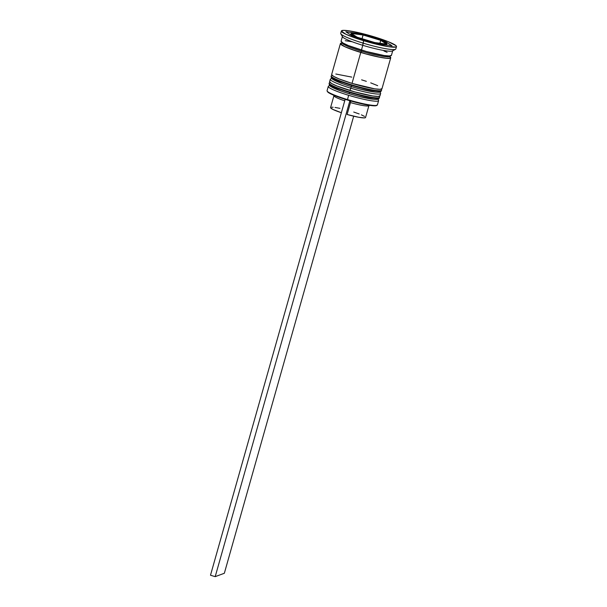 <?xml version="1.0" encoding="UTF-8"?>
<svg xmlns="http://www.w3.org/2000/svg" width="607" height="607" viewBox="0 0 607 607"><rect width="100%" height="100%" fill="white"/><g stroke="black" fill="none" stroke-linecap="round" stroke-linejoin="round"><path stroke-width="0.91" d="M377.501 98.433A24.652 2.876 -164.2 0 1 349.329 93.759L349.298 93.759C337.378 90.056 330.739 87.203 329.404 85.208L329.1 83.538A26.147 3.05 15.8 0 0 349.457 92.431L349.298 93.759L349.457 92.431A26.147 3.05 -164.2 0 1 329.138 83.447M329.275 82.969A26.147 3.05 15.8 0 0 349.594 91.953A26.147 3.05 -164.2 0 1 329.229 83.068L329.1 83.538M379.375 97.879A26.147 3.05 -164.2 0 1 349.457 92.431L349.594 91.953L349.457 92.431A26.147 3.05 15.8 0 0 379.421 97.78L379.55 97.302A26.147 3.05 -164.2 0 1 349.594 91.953A26.147 3.05 15.8 0 0 379.512 97.401M330.595 86.202L340.755 90.929M377.577 98.804A24.652 2.876 15.8 0 1 349.329 93.759L353.957 95.109M358.585 96.338L373.646 99.252M375.824 99.343L377.592 98.691M346.893 85.208L351.316 86.619L351.476 85.291A26.147 3.05 -164.2 0 1 331.156 76.307M331.293 75.829A26.147 3.05 15.8 0 0 351.612 84.821A26.147 3.05 -164.2 0 1 331.255 75.928L331.118 76.399A26.147 3.05 15.8 0 0 351.476 85.291L351.612 84.821L351.476 85.291A26.147 3.05 15.8 0 0 381.439 90.64L381.575 90.162A26.147 3.05 -164.2 0 1 351.612 84.821A26.147 3.05 15.8 0 0 381.53 90.261M332.613 79.062L342.773 83.789M381.393 90.739A26.147 3.05 -164.2 0 1 351.476 85.291L351.316 86.619L355.983 87.969M360.611 89.199L375.665 92.12M377.842 92.203L379.61 91.551M389.451 56.436A25.896 3.02 -164.2 0 1 360.816 52.437L361.385 51.163A24.652 2.876 15.8 0 0 389.588 56.292A24.652 2.876 -164.2 0 1 361.385 51.163A24.652 2.876 -164.2 0 1 343.236 44.053M342.189 42.771A24.652 2.876 15.8 0 0 361.385 51.163L361.514 50.055M376.795 105.148L374.959 105.823L369.64 105.352L347.394 100.011A25.653 2.989 15.8 0 0 376.515 105.55L377.122 105.216A26.147 3.05 -164.2 0 1 347.439 99.571A26.147 3.05 -164.2 0 1 327.15 91.073L327.499 91.68A25.653 2.989 15.8 0 0 347.394 100.011L348.646 95.291A26.147 3.05 -164.2 0 1 328.288 86.399L327.074 90.678A26.147 3.05 15.8 0 0 347.439 99.571A26.147 3.05 15.8 0 0 377.395 104.92L378.609 100.633A26.147 3.05 -164.2 0 1 348.646 95.291L347.394 100.011L334.723 95.64L329.328 93.129L327.408 91.407M329.631 85.511L328.562 86.103A26.147 3.05 15.8 0 0 348.646 95.291A26.147 3.05 15.8 0 0 378.533 100.238L377.926 99.176M331.65 78.371L330.58 78.963A26.147 3.05 15.8 0 0 350.671 88.152L351.347 86.626A24.652 2.876 15.8 0 0 379.595 91.665M341.384 30.98L340.709 33.362A28.635 3.339 15.8 0 0 363.009 43.097A28.635 3.339 -164.2 0 1 340.793 33.795L342.507 36.815A26.147 3.05 15.8 0 0 362.789 45.313L363.684 40.722A28.635 3.339 -164.2 0 1 341.384 30.98A28.635 3.339 -164.2 0 1 374.193 36.837L358.274 32.603L349.351 30.874L343.418 30.35L341.369 31.109L346.081 34.349L358.502 39.083L374.436 43.712L388.526 46.686L396.007 46.989L396.508 46.451L395.954 45.616L388.343 41.724L374.193 36.837A28.635 3.339 -164.2 0 1 396.492 46.58A28.635 3.339 -164.2 0 1 363.684 40.722L363.009 43.097A28.635 3.339 15.8 0 0 395.825 48.955L396.492 46.58M379.527 91.293A24.652 2.876 -164.2 0 1 351.347 86.619L350.671 88.152A26.147 3.05 -164.2 0 1 330.307 79.259L329.639 81.634A26.147 3.05 15.8 0 0 349.996 90.526L350.671 88.152L349.996 90.526A26.147 3.05 15.8 0 0 379.959 95.876L380.627 93.493A26.147 3.05 -164.2 0 1 350.671 88.152A26.147 3.05 15.8 0 0 380.551 93.099L379.952 92.036M340.413 43.56L331.657 74.494A26.147 3.05 15.8 0 0 352.014 83.387L360.77 52.452A26.147 3.05 -164.2 0 1 340.413 43.56A26.147 3.05 -164.2 0 1 342.09 42.991M362.789 45.313A26.147 3.05 -164.2 0 1 342.431 36.42L341.081 41.177A26.147 3.05 15.8 0 0 361.446 50.07L362.789 45.313L361.446 50.07A26.147 3.05 15.8 0 0 391.401 55.419L392.752 50.662A26.147 3.05 -164.2 0 1 362.789 45.313A26.147 3.05 15.8 0 0 392.479 50.958L395.521 49.281A28.635 3.339 -164.2 0 1 363.009 43.097L362.789 45.313M374.61 43.112L374.769 42.551A18.68 2.178 -164.2 0 1 365.513 40.047L365.513 40.047A18.68 2.178 -164.2 0 1 357.159 37.209L356.999 37.771L357.159 37.209L374.769 42.551L357.159 37.209L374.769 42.551L374.61 43.112M333.509 95.14L333.987 95.982A18.18 2.124 15.8 0 0 344.73 100.823A18.18 2.124 -164.2 0 1 333.933 95.709L330.572 107.606A18.18 2.124 15.8 0 0 341.362 112.72L332.917 109.435L330.557 107.644M339.928 108.334L335.011 107.447M333.144 107.242L331.748 107.211M351.294 33.423A18.68 2.178 -164.2 0 1 363.062 35.001L362.015 38.681L363.062 35.001L355.368 33.506L351.294 33.423L363.062 35.001L351.294 33.423M362.06 38.689L363.1 35.009A18.68 2.178 -164.2 0 1 380.718 40.35L379.899 43.241L380.718 40.35L363.1 35.009L380.718 40.35L363.1 35.009L362.06 38.689M380.748 40.366A18.68 2.178 -164.2 0 1 386.909 43.863A18.68 2.178 -164.2 0 1 386.591 44.129L386.34 45.024L386.591 44.129A18.68 2.178 -164.2 0 1 374.815 42.558L374.656 43.127L374.815 42.558L382.509 44.045L386.583 44.136L386.871 43.621L385.938 42.778L380.748 40.366L386.591 44.129L374.815 42.558L386.583 44.136L386.333 45.017L386.583 44.136L380.748 40.366L379.936 43.241L380.748 40.366M361.385 51.163L360.816 52.437A25.896 3.02 -164.2 0 1 342.219 43.067M345.838 31.776L361.271 33.84L384.375 40.844L392.039 45.783L376.606 43.719L353.502 36.708L345.838 31.776L361.271 33.84L361.074 34.553L361.271 33.84L384.375 40.844L384.102 41.792L384.375 40.844L392.039 45.783L376.606 43.719L353.502 36.708L345.838 31.776M341.073 41.291L343.031 43.051L348.524 45.608L366.355 51.496L384.125 55.518L389.542 55.996L391.416 55.305M387.114 52.346L383.965 50.988M352.166 41.746L345.246 40.699M331.642 74.615L333.6 76.368L339.093 78.925L352.014 83.387L360.77 52.452A26.147 3.05 -164.2 0 0 390.733 57.802A26.147 3.05 -164.2 0 0 389.595 56.428L390.741 57.68L390.286 58.173L386.568 58.28L379.648 57.233L365.687 53.879L356.043 50.958L344.7 46.633L340.398 43.674L342.272 42.983M342.492 43.059L340.633 43.742L341.134 44.493L344.905 46.671L351.81 49.463L365.687 53.848L379.519 57.172L386.363 58.211L390.051 58.105L390.506 57.619L389.603 56.542M381.993 88.622L380.119 89.312L374.694 88.834L352.014 83.387A26.147 3.05 15.8 0 0 381.978 88.736L390.733 57.802M377.683 85.663L370.71 82.848M366.347 81.338L361.613 79.843M351.794 77.112L335.823 74.016M329.624 81.755L331.581 83.508L337.075 86.065L354.913 91.961L372.675 95.974L378.1 96.452L379.967 95.762M356.962 37.763L357.128 37.194A18.68 2.178 -164.2 0 1 350.967 33.696A18.68 2.178 -164.2 0 1 351.278 33.431L350.998 33.939L351.939 34.774L357.128 37.194L351.278 33.431L357.128 37.194L356.962 37.763M365.566 117.462L364.375 117.902L358.82 117.295L347.113 114.488L350.474 102.591L347.113 114.488A18.18 2.124 15.8 0 0 365.551 117.508L368.919 105.603A18.18 2.124 -164.2 0 1 350.474 102.591L350.687 100.383L350.474 102.591A18.18 2.124 15.8 0 0 368.73 105.808L369.58 105.345M364.526 116.4L361.4 114.852M359.169 113.949L353.722 112.045M345.155 99.32L210.492 575.224L215.197 576.65L224.34 573.274L353.676 116.21L224.34 573.274L215.197 576.65L349.867 100.747L215.197 576.65L210.492 575.224L345.155 99.32M329.798 82.165L329.229 83.068M379.534 96.24L379.55 97.302M349.298 93.759C357.773 96.301 365.095 98.046 371.264 98.994C379.709 99.935 378.434 98.933 379.421 97.78M381.439 90.64C380.46 91.794 381.727 92.795 373.282 91.854C367.121 90.906 359.799 89.161 351.316 86.619C339.396 82.916 332.765 80.063 331.422 78.068L331.118 76.399M331.824 75.025L331.255 75.928M381.56 89.1L381.575 90.162M342.143 42.202L341.847 43.241L342.257 43.15M389.368 56.481L389.671 56.77L389.967 55.738M386.909 43.863L386.576 45.055M350.634 34.865L350.96 33.711"/></g></svg>
